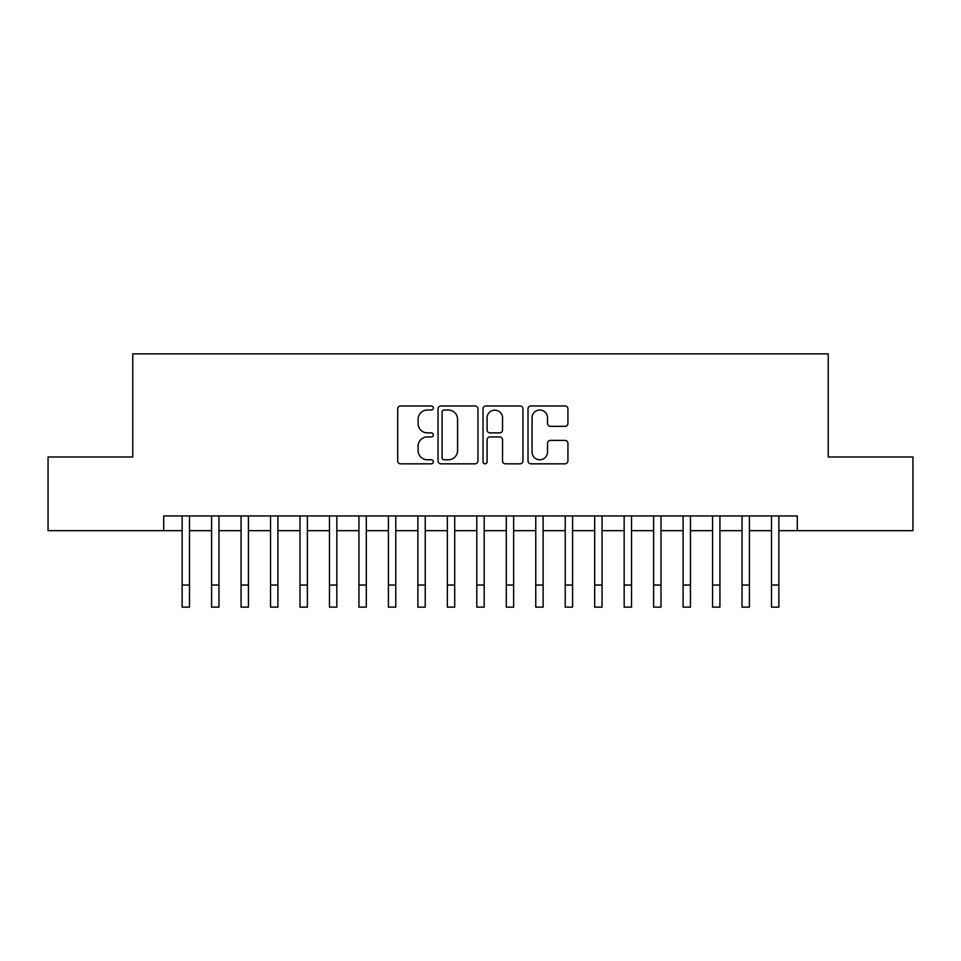 <?xml version="1.0" encoding="UTF-8"?>
<svg xmlns="http://www.w3.org/2000/svg" width="961" height="961" viewBox="0 0 961 961"><rect width="100%" height="100%" fill="white"/><g stroke="black" fill="none" stroke-linecap="round" stroke-linejoin="round"><path stroke-width="1.44" d="M433.351 407.993A2.03 2.03 0 0 0 431.333 405.974L400.593 405.974A2.895 2.895 0 0 0 397.698 408.869L397.698 460.932A2.895 2.895 0 0 0 400.593 463.827L431.333 463.827A2.03 2.03 0 0 0 433.351 461.797A2.03 2.03 0 0 0 431.333 459.778L427.345 459.778A9.262 9.262 0 0 1 418.095 450.517L418.095 446.18A9.262 9.262 0 0 1 427.345 436.919L431.333 436.919A2.03 2.03 0 0 0 433.351 434.901A2.03 2.03 0 0 0 431.333 432.87L427.345 432.87A9.262 9.262 0 0 1 418.095 423.621L418.095 419.272A9.262 9.262 0 0 1 427.345 410.023L431.333 410.023A2.03 2.03 0 0 0 433.351 407.993M565.032 426.36A2.895 2.895 0 0 0 567.927 423.477L567.927 408.869A2.895 2.895 0 0 0 565.032 405.974L530.904 405.974A2.895 2.895 0 0 0 528.009 408.869L528.009 460.932A2.895 2.895 0 0 0 530.904 463.827L565.032 463.827A2.895 2.895 0 0 0 567.927 460.932L567.927 443.285A2.895 2.895 0 0 0 565.032 440.39L550.425 440.39A2.895 2.895 0 0 0 547.53 443.285L547.53 452.03A7.736 7.736 0 0 1 539.794 459.778A7.736 7.736 0 0 1 532.058 452.03L532.058 417.759A7.736 7.736 0 0 1 539.794 410.023A7.736 7.736 0 0 1 547.53 417.759L547.53 423.477A2.895 2.895 0 0 0 550.425 426.36L565.032 426.36M163.718 530.664L48.05 530.664L48.05 457.004L132.774 457.004L132.774 353.864L828.226 353.864L828.226 457.004L912.95 457.004L912.95 530.664L797.282 530.664L797.282 515.937L163.718 515.937L163.718 530.664L182.134 530.664M477.965 408.869A2.895 2.895 0 0 0 475.082 405.974L440.943 405.974A2.895 2.895 0 0 0 438.048 408.869L438.048 460.932A2.895 2.895 0 0 0 440.943 463.827L475.082 463.827A2.895 2.895 0 0 0 477.965 460.932L477.965 408.869M485.918 405.974L520.057 405.974A2.895 2.895 0 0 1 522.952 408.869L522.952 460.932A2.895 2.895 0 0 1 520.057 463.827L505.45 463.827A2.895 2.895 0 0 1 502.555 460.932L502.555 439.814A2.895 2.895 0 0 0 499.66 436.919L489.978 436.919A2.895 2.895 0 0 0 487.083 439.814L487.083 461.797A2.03 2.03 0 0 1 485.053 463.827A2.03 2.03 0 0 1 483.035 461.797L483.035 408.869A2.895 2.895 0 0 1 485.918 405.974M189.497 530.664L211.6 530.664M218.964 530.664L241.067 530.664M248.431 530.664L270.534 530.664M277.909 530.664L300 530.664M307.376 530.664L329.479 530.664M336.843 530.664L358.946 530.664M366.309 530.664L388.412 530.664M395.776 530.664L417.879 530.664M425.242 530.664L447.345 530.664M454.709 530.664L476.812 530.664M484.188 530.664L506.291 530.664M513.654 530.664L535.757 530.664M543.121 530.664L565.224 530.664M572.588 530.664L594.691 530.664M602.054 530.664L624.157 530.664M631.521 530.664L653.624 530.664M661 530.664L683.091 530.664M690.466 530.664L712.569 530.664M719.933 530.664L742.036 530.664M749.4 530.664L771.503 530.664M778.866 530.664L797.282 530.664M444.126 410.023A2.03 2.03 0 0 0 442.096 412.041L442.096 457.748A2.03 2.03 0 0 0 444.126 459.778L448.319 459.778A9.262 9.262 0 0 0 457.58 450.517L457.58 419.272A9.262 9.262 0 0 0 448.319 410.023L444.126 410.023M502.555 417.903A7.736 7.736 0 0 0 494.819 410.167A7.736 7.736 0 0 0 487.083 417.903L487.083 429.975A2.895 2.895 0 0 0 489.978 432.87L499.66 432.87A2.895 2.895 0 0 0 502.555 429.975L502.555 417.903M182.134 585.045L189.497 585.045L189.497 607.136L182.134 607.136L182.134 515.937M189.497 585.045L189.497 515.937M211.6 585.045L218.964 585.045L218.964 607.136L211.6 607.136L211.6 515.937M218.964 585.045L218.964 515.937M241.067 585.045L248.431 585.045L248.431 607.136L241.067 607.136L241.067 515.937M248.431 585.045L248.431 515.937M270.534 585.045L277.909 585.045L277.909 607.136L270.534 607.136L270.534 515.937M277.909 585.045L277.909 515.937M300 585.045L307.376 585.045L307.376 607.136L300 607.136L300 515.937M307.376 585.045L307.376 515.937M329.479 585.045L336.843 585.045L336.843 607.136L329.479 607.136L329.479 515.937M336.843 585.045L336.843 515.937M358.946 585.045L366.309 585.045L366.309 607.136L358.946 607.136L358.946 515.937M366.309 585.045L366.309 515.937M388.412 585.045L395.776 585.045L395.776 607.136L388.412 607.136L388.412 515.937M395.776 585.045L395.776 515.937M417.879 585.045L425.242 585.045L425.242 607.136L417.879 607.136L417.879 515.937M425.242 585.045L425.242 515.937M447.345 585.045L454.709 585.045L454.709 607.136L447.345 607.136L447.345 515.937M454.709 585.045L454.709 515.937M476.812 585.045L484.188 585.045L484.188 607.136L476.812 607.136L476.812 515.937M484.188 585.045L484.188 515.937M506.291 585.045L513.654 585.045L513.654 607.136L506.291 607.136L506.291 515.937M513.654 585.045L513.654 515.937M535.757 585.045L543.121 585.045L543.121 607.136L535.757 607.136L535.757 515.937M543.121 585.045L543.121 515.937M565.224 585.045L572.588 585.045L572.588 607.136L565.224 607.136L565.224 515.937M572.588 585.045L572.588 515.937M594.691 585.045L602.054 585.045L602.054 607.136L594.691 607.136L594.691 515.937M602.054 585.045L602.054 515.937M624.157 585.045L631.521 585.045L631.521 607.136L624.157 607.136L624.157 515.937M631.521 585.045L631.521 515.937M653.624 585.045L661 585.045L661 607.136L653.624 607.136L653.624 515.937M661 585.045L661 515.937M683.091 585.045L690.466 585.045L690.466 607.136L683.091 607.136L683.091 515.937M690.466 585.045L690.466 515.937M712.569 585.045L719.933 585.045L719.933 607.136L712.569 607.136L712.569 515.937M719.933 585.045L719.933 515.937M742.036 585.045L749.4 585.045L749.4 607.136L742.036 607.136L742.036 515.937M749.4 585.045L749.4 515.937M771.503 585.045L778.866 585.045L778.866 607.136L771.503 607.136L771.503 515.937M778.866 585.045L778.866 515.937"/></g></svg>
